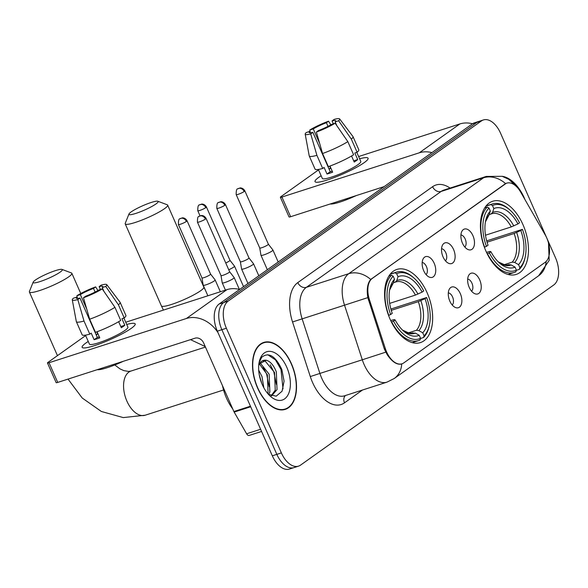 <?xml version="1.0" encoding="UTF-8"?>
<svg xmlns="http://www.w3.org/2000/svg" width="588" height="588" viewBox="0 0 588 588"><rect width="100%" height="100%" fill="white"/><g stroke="black" fill="none" stroke-linecap="round" stroke-linejoin="round"><path stroke-width="0.88" d="M427.153 292.831A38.426 22.035 72.2 0 0 396.841 269.444A38.426 22.035 72.2 0 0 390.087 319.203A38.426 22.035 72.2 0 0 420.398 342.591A38.426 22.035 72.2 0 0 427.153 292.831M522.975 224.66A38.426 22.035 72.2 0 0 492.663 201.272A38.426 22.035 72.2 0 0 485.909 251.032A38.426 22.035 72.2 0 0 516.22 274.42A38.426 22.035 72.2 0 0 522.975 224.66M462.447 243.153A10.878 6.24 -107.8 0 1 462.168 230.834A10.878 6.24 -107.8 0 1 472.936 235.692A10.878 6.24 -107.8 0 1 473.957 246.438A10.878 6.24 -107.8 0 1 468.224 249.621A10.878 6.24 -107.8 0 1 462.447 243.153M464.814 247.019A6.527 3.741 72.2 0 0 465.189 239.007A6.527 3.741 72.2 0 0 460.926 234.935M443.073 256.941A10.878 6.24 -107.8 0 1 442.801 244.615A10.878 6.24 -107.8 0 1 453.561 249.474A10.878 6.24 -107.8 0 1 454.59 260.227A10.878 6.24 -107.8 0 1 448.85 263.402A10.878 6.24 -107.8 0 1 443.073 256.941M445.439 260.8A6.527 3.741 72.2 0 0 445.814 252.789A6.527 3.741 72.2 0 0 441.551 248.724M423.698 270.723A10.878 6.24 -107.8 0 1 423.426 258.397A10.878 6.24 -107.8 0 1 434.187 263.255A10.878 6.24 -107.8 0 1 435.216 274.008A10.878 6.24 -107.8 0 1 429.475 277.183A10.878 6.24 -107.8 0 1 423.698 270.723M426.065 274.581A6.527 3.741 72.2 0 0 426.44 266.57A6.527 3.741 72.2 0 0 422.177 262.505M469.195 287.319A10.878 6.24 -107.8 0 1 468.923 274.993A10.878 6.24 -107.8 0 1 479.69 279.851A10.878 6.24 -107.8 0 1 480.712 290.604A10.878 6.24 -107.8 0 1 474.972 293.779A10.878 6.24 -107.8 0 1 469.195 287.319M471.561 291.178A6.527 3.741 72.2 0 0 471.936 283.166A6.527 3.741 72.2 0 0 467.673 279.102M449.82 301.1A10.878 6.24 -107.8 0 1 449.548 288.781A10.878 6.24 -107.8 0 1 460.316 293.64A10.878 6.24 -107.8 0 1 461.337 304.386A10.878 6.24 -107.8 0 1 455.597 307.568A10.878 6.24 -107.8 0 1 449.82 301.1M452.194 304.959A6.527 3.741 72.2 0 0 452.562 296.947A6.527 3.741 72.2 0 0 448.299 292.883M545.238 234.95A19.573 11.231 -107.8 0 1 546.737 237.927A19.573 11.231 -107.8 0 1 545.113 262.358L403.831 362.869A19.573 11.231 -107.8 0 1 402.023 363.788A19.573 11.231 -107.8 0 1 385.368 348.691L369.426 299.689A19.573 11.231 -107.8 0 1 372.263 278.433L504.908 184.066A19.573 11.231 -107.8 0 1 506.724 183.147A19.573 11.231 -107.8 0 1 520.667 192.092L545.238 234.95M525.04 199.722A35.162 20.168 72.2 0 0 524.371 198.134A35.162 20.168 72.2 0 0 502.152 176.297M291.472 363.825A35.162 20.168 72.2 0 0 263.733 342.422A35.162 20.168 72.2 0 0 257.551 387.962A35.162 20.168 72.2 0 0 285.283 409.366A35.162 20.168 72.2 0 0 291.472 363.825M262.072 343.341A35.162 20.168 72.2 0 0 261.542 343.385M402.199 363.722L401.428 364.046M385.713 352.175L362.296 359.782A28.996 16.633 -107.8 0 0 364.09 364.494A28.996 16.633 -107.8 0 0 386.97 382.141L394.239 378.496A25.372 20.448 54.6 0 0 401.722 363.943C397.15 365.163 392.314 362.076 387.213 354.689L384.368 349.081L367.816 297.616C366.537 289.34 367.5 283.284 370.705 279.447L506.452 183.169M483.387 119.952A21.749 12.473 72.2 0 0 481.374 120.966L228.195 301.085A21.749 12.473 72.2 0 0 226.387 328.236L281.373 452.907A21.749 12.473 72.2 0 0 298.528 466.144A21.749 12.473 72.2 0 0 300.541 465.13L553.727 285.004A21.749 12.473 72.2 0 0 555.535 257.86L500.55 133.189A21.749 12.473 72.2 0 0 483.387 119.952L478.867 121.407A21.749 12.473 72.2 0 0 476.853 122.422L223.668 302.548A21.749 12.473 72.2 0 0 221.86 329.692L276.845 454.362A21.749 12.473 72.2 0 0 294.007 467.6A21.749 12.473 72.2 0 0 296.021 466.585M282.953 409.858A35.162 20.168 72.2 0 0 283.401 409.586M474.347 122.863A21.749 12.473 72.2 0 0 472.333 123.877L219.148 304.003A21.749 12.473 72.2 0 0 217.339 331.147L272.325 455.818A21.749 12.473 72.2 0 0 289.48 469.055L294.007 467.6A21.749 12.473 72.2 0 1 276.845 454.362L221.86 329.692A21.749 12.473 72.2 0 1 223.668 302.548L476.853 122.422A21.749 12.473 72.2 0 1 478.867 121.407L474.347 122.863M524.165 198.193A34.795 19.963 72.2 0 0 504.798 177.253M318.946 177.216A28.996 4.248 156.2 0 1 321.144 175.746A28.996 4.248 156.2 0 0 318.946 177.216A28.996 4.248 156.2 0 0 316.351 182.243A28.996 4.248 156.2 0 0 338.504 175.849A28.996 4.248 156.2 0 0 364.17 162.656A28.996 4.248 156.2 0 1 335.116 177.201A28.996 4.248 156.2 0 1 315.028 181.641A28.996 4.248 156.2 0 1 318.946 177.216M359.613 158.775A28.996 4.248 156.2 0 1 367.647 159.62A28.996 4.248 156.2 0 1 364.17 162.656A28.996 4.248 156.2 0 0 368.095 158.238A28.996 4.248 156.2 0 0 359.613 158.775M472.495 123.759A28.996 23.373 -125.4 0 0 459.86 123.943L358.629 156.54M431.93 152.623A28.996 23.373 -125.4 0 0 419.295 152.806L281.931 197.039L290.619 216.722L384.177 186.594M318.571 169.917A3.624 0.529 -23.8 0 0 317.924 170.329L280.858 196.701A3.624 0.529 -23.8 0 0 280.366 197.252A3.624 0.529 -23.8 0 0 281.931 197.039M290.619 216.722A3.624 0.529 156.2 0 1 289.046 216.943L280.366 197.252M329.118 169.226A14.502 2.124 -23.8 0 1 330.625 168.278L329.692 166.161M319.6 143.288L313.264 128.912A14.502 2.124 156.2 0 1 326.406 122.723L328.008 126.354M333.337 123.811L332.058 120.9A14.502 2.124 156.2 0 1 335.726 120.783A14.502 2.124 156.2 0 1 335.153 121.863L336.858 125.722M356.784 152.365L360.797 161.45A21.021 3.08 156.2 0 1 357.952 164.662A21.021 3.08 156.2 0 1 336.887 175.202A21.021 3.08 156.2 0 1 322.32 178.421L318.365 169.454M332.058 120.9L334.204 119.371A18.853 2.764 156.2 0 1 339.658 118.945L352.969 136.556A23.924 3.506 156.2 0 1 353.028 136.659L358.82 149.786A23.924 3.506 156.2 0 1 357.114 152.255L354.821 152.998L357.717 159.554A21.021 3.08 156.2 0 1 356.218 160.722A21.021 3.08 156.2 0 1 354.219 162.045L351.558 156.004M332.205 171.174A14.502 2.124 -23.8 0 1 330.228 171.725L312.86 132.359L310.707 133.888L316.91 155.342L322.694 168.462L324.113 167.455L327.009 174.019A21.021 3.08 156.2 0 0 332.661 172.196L329.956 166.059M356.277 195.576A24.652 3.609 156.2 0 1 330.206 203.97M353.616 154.747A23.924 3.506 156.2 0 1 328.347 166.647L322.562 153.519L316.366 132.065L318.512 130.536A14.502 2.124 156.2 0 0 331.654 124.347L335.131 123.23L347.831 141.62L353.616 154.747M322.694 168.462A23.924 3.506 156.2 0 1 315.043 169.094L309.251 155.967A23.924 3.506 156.2 0 1 309.214 155.857L305.187 134.145A18.853 2.764 156.2 0 1 306.289 132.52L309.766 131.403L310.376 132.792L309.788 130.029A18.853 2.764 156.2 0 1 328.552 121.194L326.406 122.723M357.114 152.255L351.33 139.136L338.629 120.746L335.153 121.863M353.028 136.659A23.924 3.506 156.2 0 1 351.33 139.136M347.831 141.62A23.924 3.506 156.2 0 1 322.562 153.519M316.91 155.342A23.924 3.506 156.2 0 1 309.251 155.967M339.658 118.945A18.853 2.764 156.2 0 1 338.629 120.746M335.131 123.23A18.853 2.764 156.2 0 1 316.366 132.065M310.707 133.888A18.853 2.764 156.2 0 1 305.187 134.145M312.86 132.359A14.502 2.124 156.2 0 1 309.192 132.484A14.502 2.124 156.2 0 1 309.766 131.403M330.824 124.832L328.552 121.194M313.264 128.912L309.788 130.029M330.625 168.278L328.942 168.822M357.717 159.554L353.697 160.855M330.228 171.725L327.009 174.019M257.72 387.837A34.795 19.963 72.2 0 0 285.173 409.02A34.795 19.963 72.2 0 0 291.295 363.95A34.795 19.963 72.2 0 0 263.843 342.767A34.795 19.963 72.2 0 0 257.72 387.837M222.507 385.735A36.25 20.793 72.2 0 0 226.498 398.164A36.25 20.793 72.2 0 0 232.76 408.976M258.691 370.139L261.983 376.526L263.836 387.786M259.279 374.901L261.778 383.442M260.05 362.84L269.164 374.211L269.863 391.909L268.642 394.46M259.345 363.913L267.371 374.791L268.062 392.49L267.68 393.468M258.727 364.185L266.313 360.26A18.125 10.393 72.2 0 0 263.299 360.459A18.125 10.393 72.2 0 0 258.742 365.126M266.313 360.26C270.355 361.385 273.699 365.266 276.338 371.903L277.036 389.601L271.538 395.878M262.535 360.767L265.107 360.995L274.545 372.476L275.243 390.182L271.149 395.739M268.393 394.291L276.213 396.187L282.071 391.211L284.077 381.171L281.836 369.499C275.412 355.902 268.709 351.815 261.719 357.247L259.132 362.495M286.746 367.184A25.372 14.553 72.2 0 0 271.296 351.521A25.372 14.553 72.2 0 0 259.257 361.774A25.372 14.553 72.2 0 0 262.27 384.603A25.372 14.553 72.2 0 0 270.362 396.261A25.372 14.553 72.2 0 0 287.87 395.143A25.372 14.553 72.2 0 0 286.746 367.184M267.731 354.718L275.478 359.878L280.99 369.47L283.012 388.918M270.237 364.781L273.81 371.778L276.367 384.405M263.064 367.088L266.629 374.093L269.186 386.72M259.808 377.371L260.969 381.289M131.117 211.937A15.949 2.337 -23.8 0 0 128.978 213.988A15.949 2.337 -23.8 0 0 138.959 212.327A15.949 2.337 -23.8 0 0 155.989 203.933A15.949 2.337 -23.8 0 0 157.841 201.25A15.949 2.337 -23.8 0 0 146.03 204.359A15.949 2.337 -23.8 0 0 131.117 211.937M157.841 201.25L167.235 204.778A23.197 3.396 156.2 0 1 167.668 205.139A23.197 3.396 156.2 0 1 164.53 208.674A23.197 3.396 156.2 0 1 141.289 220.309A23.197 3.396 156.2 0 1 125.215 223.859A23.197 3.396 156.2 0 1 125.251 223.293L128.978 213.988M485.901 206.16L490.774 204.587L492.487 205.543A34.508 19.794 72.2 0 1 510.083 210.151A34.508 19.794 72.2 0 1 519.542 222.793L517.925 223.94A31.171 17.883 72.2 0 0 493.824 208.578L492.59 212.408L491.017 214.017L489.179 214.613M485.49 235.215L511.251 226.917L517.925 223.94M486.695 240.874L522.438 229.349A34.508 19.794 72.2 0 1 525.18 257.052L524.922 258.22A35.956 20.624 72.2 0 1 519.336 269.348L516.337 270.318M487.496 253.773A35.956 20.624 72.2 0 0 514.331 272.442A35.956 20.624 72.2 0 0 515.838 271.84L516.389 270.157A34.508 19.794 72.2 0 1 489.334 252.906L487.231 253.854M484.387 247.276L486.438 246.343A34.508 19.794 72.2 0 1 488.988 208.034L487.276 207.079A35.956 20.624 72.2 0 0 484.608 247.21M487.276 207.079L484.674 207.917M510.083 210.151L509.186 209.35A35.956 20.624 72.2 0 0 492.288 203.985A35.956 20.624 72.2 0 0 490.774 204.587M489.334 252.906L490.951 251.752A31.171 17.883 72.2 0 0 499.344 262.873A31.171 17.883 72.2 0 0 515.051 267.114L516.389 270.157M488.988 208.034L490.333 211.07A31.171 17.883 72.2 0 0 485.703 220.5A31.171 17.883 72.2 0 0 488.055 245.196L486.438 246.343M493.824 208.578L492.487 205.543M515.051 267.114L511.163 264.945L508.738 264.615L507.54 265.004M486.511 252.362L489.988 251.444L490.951 251.752M489.091 214.892A27.886 15.994 72.2 0 0 485.423 221.889L489.091 214.892L490.333 211.07M511.251 226.917A26.82 15.384 72.2 0 0 491.656 213.782L491.017 214.017M519.336 269.348L519.888 267.665A34.508 19.794 72.2 0 0 525.18 257.052M519.888 267.665L518.55 264.629A31.171 17.883 72.2 0 0 520.821 230.503L522.438 229.349M503.784 264.85L512.236 262.13L514.662 262.454L518.55 264.629M520.821 230.503L514.147 233.48L487.07 242.197M35.295 280.108A15.949 2.337 -23.8 0 0 33.163 282.152A15.949 2.337 -23.8 0 0 43.145 280.491A15.949 2.337 -23.8 0 0 60.167 272.097A15.949 2.337 -23.8 0 0 62.027 269.422A15.949 2.337 -23.8 0 0 50.215 272.523A15.949 2.337 -23.8 0 0 35.295 280.108M62.027 269.422L71.413 272.95A23.197 3.396 156.2 0 1 71.854 273.302A23.197 3.396 156.2 0 1 68.715 276.838A23.197 3.396 156.2 0 1 45.474 288.473A23.197 3.396 156.2 0 1 29.4 292.03A23.197 3.396 156.2 0 1 29.429 291.464L33.163 282.152M390.079 274.324L394.96 272.759L396.672 273.714A34.508 19.794 72.2 0 1 414.261 278.315A34.508 19.794 72.2 0 1 423.728 290.957L422.11 292.111A31.171 17.883 72.2 0 0 398.01 276.75L396.768 280.572L395.195 282.189L393.365 282.777M389.668 303.379L415.429 295.08L422.11 292.111M390.873 309.045L426.623 297.521A34.508 19.794 72.2 0 1 429.365 325.223L429.108 326.391A35.956 20.624 72.2 0 1 423.522 337.519L420.523 338.482M391.681 321.937A35.956 20.624 72.2 0 0 418.516 340.606A35.956 20.624 72.2 0 0 420.023 340.004L420.574 338.32A34.508 19.794 72.2 0 1 393.512 321.077L391.417 322.026M388.565 315.447L390.623 314.514A34.508 19.794 72.2 0 1 393.174 276.198L391.461 275.243A35.956 20.624 72.2 0 0 388.786 315.374M391.461 275.243L388.852 276.088M414.261 278.315L413.371 277.514A35.956 20.624 72.2 0 0 396.466 272.156A35.956 20.624 72.2 0 0 394.96 272.759M393.512 321.077L395.136 319.923A31.171 17.883 72.2 0 0 403.53 331.037A31.171 17.883 72.2 0 0 419.237 335.285L420.574 338.32M393.174 276.198L394.511 279.234A31.171 17.883 72.2 0 0 389.881 288.671A31.171 17.883 72.2 0 0 392.24 313.36L390.623 314.514M398.01 276.75L396.672 273.714M419.237 335.285L415.349 333.109L411.725 333.168M390.689 320.526L394.166 319.615L395.136 319.923M393.269 283.063A27.886 15.994 72.2 0 0 389.609 290.06L393.269 283.063L394.511 279.234M415.429 295.08A26.82 15.384 72.2 0 0 395.834 281.953L395.195 282.189M423.522 337.519L424.073 335.836A34.508 19.794 72.2 0 0 429.365 325.223M424.073 335.836L422.728 332.793A31.171 17.883 72.2 0 0 425.006 298.675L426.623 297.521M407.962 333.021L416.414 330.294L418.847 330.625L422.728 332.793M425.006 298.675L418.325 301.644L391.248 310.361M228.739 269.76A6.527 0.956 -23.8 0 0 233.634 267.158A6.527 0.956 -23.8 0 0 234.516 266.166A6.527 0.956 -23.8 0 0 234.502 266.136L229.959 260.322M225.733 262.954A4.711 0.691 -23.8 0 0 229.327 261.05A4.711 0.691 -23.8 0 0 229.967 260.337A4.711 0.691 -23.8 0 0 229.952 260.315M186.396 221.426A4.711 0.691 -23.8 0 0 187.035 220.706C184.97 217.266 181.817 217.861 182.207 217.92L179.994 218.765A4.711 3.8 -125.4 0 1 180.839 218.339A4.711 3.8 54.6 0 1 186.396 221.426A4.711 0.691 -23.8 0 1 181.677 223.785A4.711 0.691 -23.8 0 1 178.414 224.506L201.971 277.918A4.711 0.691 -23.8 0 0 201.971 277.918L203.191 285.18A6.527 0.956 -23.8 0 0 203.205 285.217A6.527 0.956 -23.8 0 0 206.028 284.82A6.527 0.956 -23.8 0 0 214.26 280.939A6.527 0.956 -23.8 0 0 215.142 279.947A6.527 0.956 -23.8 0 0 215.127 279.917L210.585 274.104A4.711 0.691 -23.8 0 0 210.577 274.096M201.971 277.918A4.711 0.691 -23.8 0 0 204.007 277.639A4.711 0.691 -23.8 0 0 209.953 274.839A4.711 0.691 -23.8 0 0 210.592 274.118L187.035 220.706M263.806 254.898A6.527 0.956 -23.8 0 0 272.038 251.025A6.527 0.956 -23.8 0 0 272.92 250.025A6.527 0.956 -23.8 0 0 272.898 249.996L268.363 244.182A4.711 0.691 -23.8 0 1 268.371 244.196A4.711 0.691 -23.8 0 1 267.731 244.917A4.711 0.691 -23.8 0 1 261.785 247.717A4.711 0.691 -23.8 0 1 259.742 247.996A4.711 0.691 -23.8 0 0 259.742 247.996L260.969 255.258A6.527 0.956 -23.8 0 0 260.984 255.295A6.527 0.956 -23.8 0 0 263.806 254.898M224.8 205.286A4.711 0.691 -23.8 0 0 225.439 204.565C223.374 201.125 220.213 201.721 220.61 201.787L218.391 202.632A4.711 3.8 -125.4 0 1 219.243 202.206A4.711 3.8 54.6 0 1 224.8 205.286A4.711 0.691 -23.8 0 1 220.081 207.652A4.711 0.691 -23.8 0 1 216.818 208.373L240.374 261.785A4.711 0.691 -23.8 0 0 240.374 261.785L241.594 269.039A6.527 0.956 -23.8 0 0 241.609 269.076A6.527 0.956 -23.8 0 0 244.432 268.679A6.527 0.956 -23.8 0 0 252.664 264.806A6.527 0.956 -23.8 0 0 253.546 263.806A6.527 0.956 -23.8 0 0 253.531 263.777L248.989 257.97A4.711 0.691 -23.8 0 0 248.981 257.956M240.374 261.785A4.711 0.691 -23.8 0 0 242.41 261.498A4.711 0.691 -23.8 0 0 248.356 258.698A4.711 0.691 -23.8 0 0 248.996 257.978L225.439 204.565M205.425 219.067A4.711 0.691 -23.8 0 0 206.065 218.354C203.999 214.914 200.846 215.509 201.236 215.568L199.023 216.413A4.711 3.8 -125.4 0 1 199.869 215.987A4.711 3.8 54.6 0 1 205.425 219.067A4.711 0.691 -23.8 0 1 200.706 221.433A4.711 0.691 -23.8 0 1 197.443 222.154L221 275.566A4.711 0.691 -23.8 0 1 220.992 275.537L222.227 282.821A6.527 0.956 -23.8 0 0 222.235 282.857A6.527 0.956 -23.8 0 0 225.057 282.468A6.527 0.956 -23.8 0 0 233.289 278.587A6.527 0.956 -23.8 0 0 234.171 277.595A6.527 0.956 -23.8 0 0 234.156 277.558L229.614 271.752A4.711 0.691 -23.8 0 0 229.607 271.737M221 275.566A4.711 0.691 -23.8 0 0 223.036 275.28A4.711 0.691 -23.8 0 0 228.982 272.479A4.711 0.691 -23.8 0 0 229.621 271.759L206.065 218.354M86.046 342.914A28.996 4.248 156.2 0 1 88.244 341.437A28.996 4.248 156.2 0 0 86.046 342.914A28.996 4.248 156.2 0 0 83.452 347.934A28.996 4.248 156.2 0 0 105.605 341.547A28.996 4.248 156.2 0 0 131.271 328.347A28.996 4.248 156.2 0 1 102.216 342.892A28.996 4.248 156.2 0 1 82.129 347.332A28.996 4.248 156.2 0 1 86.046 342.914M126.714 324.466A28.996 4.248 156.2 0 1 134.748 325.318A28.996 4.248 156.2 0 1 131.271 328.347A28.996 4.248 156.2 0 0 135.196 323.929A28.996 4.248 156.2 0 0 126.714 324.466M239.595 289.458A28.996 23.373 -125.4 0 0 226.961 289.634L125.729 322.231M218.008 332.661A28.996 23.373 -125.4 0 0 186.396 318.498L49.032 362.73L57.72 382.413L195.076 338.181A7.247 5.843 54.6 0 1 203.624 342.922L233.884 411.534L250.444 406.205M85.672 335.608A3.624 0.529 -23.8 0 0 85.025 336.02L47.959 362.392A3.624 0.529 -23.8 0 0 47.466 362.95A3.624 0.529 -23.8 0 0 49.032 362.73M57.72 382.413A3.624 0.529 156.2 0 1 56.147 382.634L47.466 362.95M261.579 431.445L249.187 435.436A3.624 2.08 -107.8 0 1 246.607 433.782L234.164 412.085A3.624 2.08 -107.8 0 1 233.884 411.534M96.219 334.917A14.502 2.124 -23.8 0 1 97.726 333.977L96.792 331.853M86.701 308.979L80.365 294.603A14.502 2.124 156.2 0 1 93.507 288.414L95.109 292.045M100.438 289.502L99.159 286.599A14.502 2.124 156.2 0 1 102.826 286.474A14.502 2.124 156.2 0 1 102.253 287.554L103.958 291.42M123.884 318.057L127.897 327.149A21.021 3.08 156.2 0 1 125.053 330.353A21.021 3.08 156.2 0 1 103.988 340.893A21.021 3.08 156.2 0 1 89.427 344.112L85.466 335.145M99.159 286.599L101.305 285.062A18.853 2.764 156.2 0 1 106.759 284.636L120.07 302.247A23.924 3.506 156.2 0 1 120.128 302.357L125.92 315.477A23.924 3.506 156.2 0 1 124.215 317.946L121.929 318.689L124.818 325.252A21.021 3.08 156.2 0 1 123.318 326.413A21.021 3.08 156.2 0 1 121.319 327.736L118.658 321.695M99.306 336.865A14.502 2.124 -23.8 0 1 97.329 337.424L79.961 298.05L77.814 299.579L84.01 321.033L89.795 334.153L91.213 333.146L94.109 339.71A21.021 3.08 156.2 0 0 99.762 337.887L97.057 331.75M123.377 361.267A24.652 3.609 156.2 0 1 97.307 369.668M120.716 320.438A23.924 3.506 156.2 0 1 95.447 332.338L89.663 319.211L83.467 297.763L85.613 296.234A14.502 2.124 156.2 0 0 98.755 290.046L102.231 288.921L114.932 307.318L120.716 320.438M89.795 334.153A23.924 3.506 156.2 0 1 82.144 334.785L76.352 321.665A23.924 3.506 156.2 0 1 76.315 321.548L72.287 299.836A18.853 2.764 156.2 0 1 73.39 298.212L76.866 297.094L77.476 298.483M124.215 317.946L118.431 304.827L105.73 286.437L102.253 287.554M120.128 302.357A23.924 3.506 156.2 0 1 118.431 304.827M114.932 307.318A23.924 3.506 156.2 0 1 89.663 319.211M84.01 321.033A23.924 3.506 156.2 0 1 76.352 321.665M106.759 284.636A18.853 2.764 156.2 0 1 105.73 286.437M102.231 288.921A18.853 2.764 156.2 0 1 83.467 297.763M77.814 299.579A18.853 2.764 156.2 0 1 72.287 299.836M79.961 298.05A14.502 2.124 156.2 0 1 76.293 298.175A14.502 2.124 156.2 0 1 76.866 297.094M80.365 294.603L76.888 295.727L77.498 298.483M76.888 295.727A18.853 2.764 156.2 0 1 95.653 286.885L93.507 288.414M97.924 290.523L95.653 286.885M97.726 333.977L96.042 334.513M124.818 325.252L120.797 326.546M97.329 337.424L94.109 339.71M504.908 184.066L504.357 184.242M372.263 278.433L371.712 278.616M369.426 299.689L368.411 300.02M385.368 348.691L384.354 349.022M362.487 390.028L344.502 402.824A7.247 5.843 54.6 0 1 345.435 395.518M344.502 402.824A36.25 20.793 -107.8 0 1 312.544 382.45A36.25 20.793 -107.8 0 1 310.302 376.563L292.537 321.967A36.25 20.793 -107.8 0 1 297.8 282.6L432.606 186.697A36.25 20.793 -107.8 0 1 450.063 188.079M367.816 297.616L344.531 305.179L362.296 359.782L319.901 373.431A28.996 16.633 72.2 0 0 321.695 378.143A28.996 16.633 72.2 0 0 344.575 395.798L386.97 382.141M370.705 279.447A25.372 20.448 -125.4 0 0 348.743 273.692L483.549 177.789A25.372 20.448 54.6 0 1 505.511 183.544M292.537 321.967L344.531 305.179A28.996 16.633 -107.8 0 1 348.743 273.692L306.348 287.341A28.996 16.633 72.2 0 0 302.136 318.836L319.901 373.431L310.302 376.563M432.606 186.697A7.247 5.843 54.6 0 0 441.154 191.438L483.549 177.789A28.996 16.633 -107.8 0 1 486.232 176.429L443.837 190.078A28.996 16.633 72.2 0 0 441.154 191.438L306.348 287.341A7.247 5.843 54.6 0 1 297.8 282.6M548.494 242.947L549.192 260.388L538.659 275.75A25.372 20.448 -125.4 0 0 546.127 261.491M281.373 452.907L272.325 455.818M481.374 120.966L472.333 123.877M228.195 301.085L219.148 304.003M226.387 328.236L217.339 331.147M419.295 152.806L459.86 123.943M163.413 310.104L161.391 305.878A23.197 3.396 -23.8 0 0 177.466 302.328A23.197 3.396 -23.8 0 0 200.706 290.692A23.197 3.396 -23.8 0 0 203.845 287.157L205.403 290.2M491.656 213.782A26.82 15.384 72.2 0 0 491.289 213.914M498.308 261.903A27.886 15.994 72.2 0 0 511.163 264.945M513.765 225.902A27.886 15.994 72.2 0 0 492.59 212.408M498.301 261.888L505.335 265.137L508.098 264.85A26.82 15.384 72.2 0 0 508.738 264.615M514.662 262.454A27.886 15.994 72.2 0 0 516.661 232.466M512.236 262.13A26.82 15.384 72.2 0 0 514.147 233.48M223.558 389.984L145.192 415.216A23.197 13.304 -107.8 0 1 126.89 401.097A23.197 13.304 -107.8 0 1 128.823 372.138A23.197 13.304 -107.8 0 1 130.97 371.05L128.5 371.418L123.847 370.624L119.959 368.867L114.785 364.964M395.834 281.953A26.82 15.384 72.2 0 0 395.467 282.078M412.923 332.786A26.82 15.384 72.2 0 1 412.284 333.021L409.52 333.3L402.486 330.059A27.886 15.994 72.2 0 0 415.349 333.109M417.95 294.074A27.886 15.994 72.2 0 0 396.768 280.572M418.847 330.625A27.886 15.994 72.2 0 0 420.839 300.637M416.414 330.294A26.82 15.384 72.2 0 0 418.325 301.644M205.771 207.645A4.711 0.691 -23.8 0 0 206.41 206.925C204.345 203.485 201.184 204.08 201.581 204.139L199.361 204.984A4.711 3.8 -125.4 0 1 200.214 204.558A4.711 3.8 54.6 0 1 205.771 207.645A4.711 0.691 -23.8 0 1 201.052 210.004A4.711 0.691 -23.8 0 1 197.781 210.724L200.045 215.855M244.174 191.504A4.711 0.691 -23.8 0 0 244.814 190.784C242.748 187.344 239.588 187.939 239.985 188.006L237.765 188.844A4.711 3.8 -125.4 0 1 238.618 188.425A4.711 3.8 54.6 0 1 244.174 191.504A4.711 0.691 -23.8 0 1 239.448 193.864A4.711 0.691 -23.8 0 1 236.185 194.591L259.742 247.996M186.396 318.498L226.961 289.634M250.686 406.764L234.164 412.085M246.607 433.782L260.616 429.269M506.724 183.147L505.54 183.529M402.023 363.788L400.626 364.237M517.021 187.138L508.907 179.391L502.196 176.312L486.232 176.429M394.239 378.496L538.659 275.75M298.528 466.144L294.007 467.6M282.424 409.902L285.173 409.02M261.094 343.657L263.843 342.767M161.391 305.878L125.215 223.859M508.069 274.456L514.331 272.442M486.026 205.998L492.288 203.985M203.845 287.157L167.668 205.139M205.227 346.553L190.527 339.651M57.455 355.637L29.4 292.03M412.254 342.628L418.516 340.606M390.204 274.17L396.466 272.156M80.762 293.508L71.854 273.302M145.192 415.216L123.23 417.59L101.379 411.482L82.254 398.047L68.024 379.091M205.455 347.067L130.97 371.05M243.55 286.643L234.516 266.166M206.41 206.925L229.967 260.337M197.781 210.724C197.737 206.726 198.266 204.808 199.361 204.984M207.865 295.786L203.205 285.217M220.353 291.766L215.142 279.947M178.414 224.506C178.362 220.507 178.892 218.589 179.994 218.765M267.342 269.716L260.984 255.295M278.197 261.991L272.92 250.025M244.814 190.784L268.371 244.196M236.185 194.591C236.141 190.585 236.67 188.674 237.765 188.844M247.967 283.497L241.609 269.076M258.823 275.772L253.546 263.806M216.818 208.373C216.766 204.367 217.295 202.456 218.391 202.632M225.439 290.127L222.235 282.857M239.382 289.399L234.171 277.595M197.443 222.154C197.392 218.148 197.921 216.237 199.023 216.413"/></g></svg>
